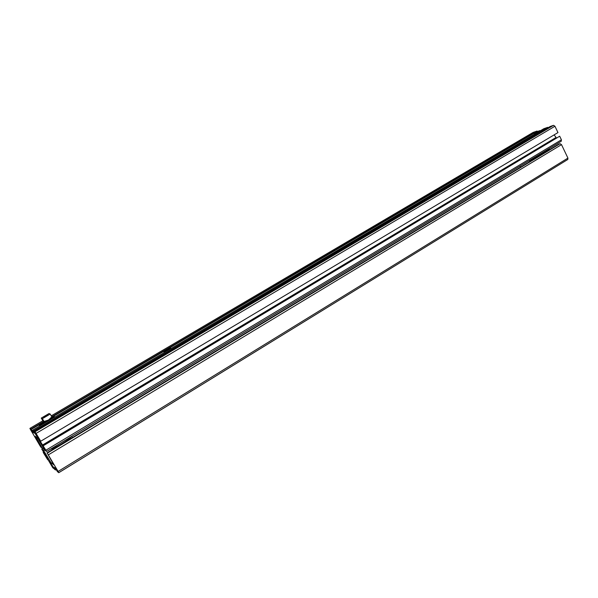 <?xml version="1.0" encoding="UTF-8"?>
<svg xmlns="http://www.w3.org/2000/svg" width="598" height="598" viewBox="0 0 598 598"><rect width="100%" height="100%" fill="white"/><g stroke="black" fill="none" stroke-linecap="round" stroke-linejoin="round"><path stroke-width="0.9" d="M35.065 431.741L40.754 441.219L557.971 132.584L554.944 126.245L553.531 125.326L35.065 431.741L34.221 431.188L38.511 438.768L34.654 432.84L34.968 432.459M35.245 436.331L37.809 438.446L44.76 450.085L46.666 451.483L39.67 440.382L39.423 439.276L40.754 441.219M33.63 431.935L32.987 432.317L34.228 433.131L32.613 430.149L33.593 430.784L34.677 432.631M33.944 432.489L33.57 432.705M41.621 447.095L41.053 447.349L40.006 445.772L30.565 429.708L29.907 428.392L30.909 429.043L32.987 432.317M532.982 132.517L51.241 415.864M41.374 447.588L41.778 447.349L41.374 447.581M41.232 447.326L34.961 436.503M46.674 451.46L561.26 141.24L561.417 139.82L46.001 450.159M43.385 445.689L559.691 136.209L561.417 139.82M559.691 136.209L43.101 445.488M556.394 137.899L554.122 134.879M553.531 125.326L550.22 126.477L34.221 431.188M33.593 430.784L547.753 127.337L547.977 127.8M547.753 127.337L543.844 128.705M533.162 132.412L537.094 131.044L537.542 131.5M35.544 436.533L42.047 447.775L44.446 449.539M42.802 423.078L44.805 422.345L41.583 424.244L42.802 423.078L41.621 424.229M43.056 423.504L42.854 423.152L44.603 422.487M51.286 418.151L52.452 417.838L49.111 419.661M52.235 417.987L50.92 418.443M167.821 349.987L165.661 350.832L168.539 349.135L167.821 349.987M167.089 350.353L165.825 350.832M168.614 349.426L166.857 349.987M536.339 132.3L538.761 131.224L536.055 132.636M536.481 132.487L537.894 131.822M538.596 131.358L537.796 131.553M47.638 414.96L43.804 417.21L47.638 414.96M51.832 416.881L50.195 414.063L42.376 418.66L44.02 421.478L48.453 420.058L51.832 416.881L51.391 418.062L48.453 420.058L44.058 422.083M50.195 414.063L49.029 413.539L41.269 418.092L42.376 418.66M44.02 421.478L43.975 422.068L42.907 420.887L41.269 418.092M58.111 471.433L58.754 472.712L57.498 471.68L55.36 468.301L53.947 467.135L55.472 469.983L54.351 469.056L49.567 461.267L53.663 468.473L52.744 467.711L41.725 448.978L43.505 450.324L50.905 462.523L53.663 464.743L47.279 453.194L58.111 471.433L567.928 158.096L567.786 159.479L58.754 472.674M558.809 144.118L560.102 143.699L561.507 144.634L567.928 158.096M47.788 458.449L47.347 458.718M532.885 158.814L530.695 159.673M528.326 161.101L531.383 160.174L549.457 149.276L549.734 149.582M546.318 150.255L549.457 149.276M520.604 167.163L520.118 166.05M531.293 159.315L531.884 158.956M532.078 158.836L531.114 159.419M531.966 159.15L532.564 158.769L531.884 159.031M45.254 454.615L45.777 456.341L47.459 457.874M43.176 452.409L47.713 459.757L43.176 452.409L43.519 452.2M42.854 420.798L29.922 428.4M36 437.43L35.581 437.676M555.908 137.57L42.428 445.091M554.944 126.245L36.157 433.371M37.136 435.905L36.65 436.189M36.65 435.075L36.142 435.374M35.05 432.608L34.654 432.84M543.888 128.682L32.621 430.149L543.866 128.69M32.673 430.298L31.933 430.732M537.43 131.268L51.219 417.621M43.848 421.971L31.171 429.431M537.094 131.044L51.764 416.761M43.512 421.62L30.909 429.043M50.374 449.248C55.083 448.216 69.48 439.523 71.117 436.749M55.457 446.19L66.722 439.395M39.715 424.894L44.095 422.083C41.127 423.713 39.58 424.804 39.453 425.35C39.924 425.828 47.526 421.343 46.666 421.097L46.599 421.082M41.09 425.148L39.319 425.604M46.823 421.171L46.121 422.188M47.115 420.828L47.115 420.835C47.631 421.284 55.18 416.828 54.283 416.612L51.645 417.636L54.351 416.582L53.768 417.673M54.448 416.679L54.642 417.157M48.774 420.618L47.018 421.179M164.121 351.886C165.16 351.983 171.932 347.984 170.557 348.088C169.503 348.006 162.791 351.96 164.121 351.886M170.811 348.186L170.452 348.873M165.967 351.519L163.994 351.938M539.486 130.678C535.629 132.367 534.171 133.227 535.105 133.257C538.985 131.56 540.442 130.7 539.486 130.678M537.37 132.517L534.35 133.563C533.894 133.384 535.606 132.412 539.501 130.67L540.42 130.723M561.507 144.634L48.378 454.846M560.102 143.699L47.279 453.194M558.838 144.096L46.936 452.933L558.824 144.103M44.708 450.01L43.691 450.623M44.529 449.711L43.505 450.324M42.817 448.343L41.748 448.986M52.856 466.268L52.415 466.537M52.609 465.849L52.146 466.134M51.136 463.435L50.718 463.697M56.205 469.527L55.472 469.976L56.205 469.535M56.025 469.236L55.315 469.669M55.076 468.062L54.553 468.376M539.396 154.426C540.652 154.022 540.652 154.224 539.403 155.024L535.33 156.878M540.181 154.486L538.125 155.196M533.072 132.45L51.234 415.849M42.847 420.783L29.907 428.392M561.26 141.24L46.666 451.483M72.679 437.4L71.379 436.585M47.018 421.657L46.644 421.059M170.976 348.559L170.594 348.073C167.963 349.03 165.818 350.189 164.166 351.542M534.627 134.139L534.41 133.675M51.391 418.062L51.899 417.21M567.786 159.479L58.754 472.712M42.802 448.328L41.725 448.978M540.151 154.508L535.345 156.87"/></g></svg>
